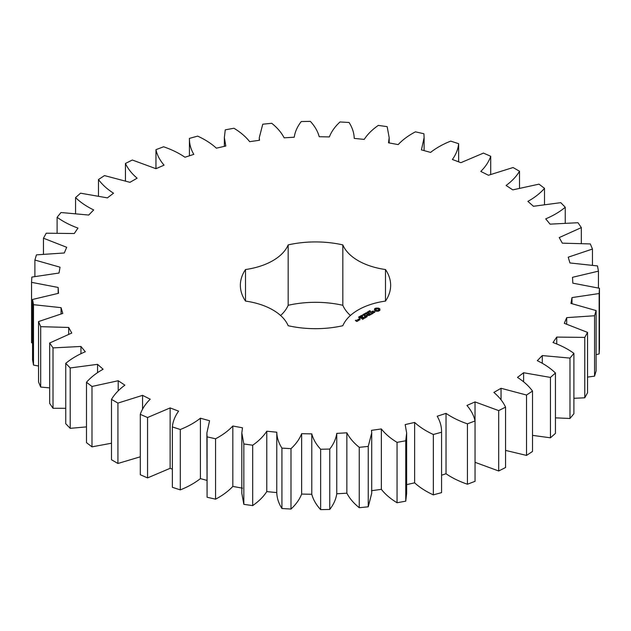 <?xml version="1.0" encoding="UTF-8"?>
<svg xmlns="http://www.w3.org/2000/svg" width="631" height="631" viewBox="0 0 631 631"><rect width="100%" height="100%" fill="white"/><g stroke="black" fill="none" stroke-linecap="round" stroke-linejoin="round"><path stroke-width="0.95" d="M117.934 403.091L117.934 463.477L111.49 459.754L111.49 399.368L117.934 403.091L142.559 395.353L150.21 399.21C145.422 403.919 142.117 408.967 140.287 414.346L147.551 417.525L170.125 407.926L178.612 411.136C174.984 416.184 172.894 421.445 172.358 426.919L180.3 429.498C188.125 426.39 194.821 422.628 200.406 418.211L209.571 420.727L206.889 432.961L207.086 436.857L215.565 438.782C222.585 435.09 228.335 430.831 232.823 426.02L242.493 427.794L241.823 432.961L243.842 443.964L252.692 445.21C258.773 440.998 263.466 436.329 266.779 431.21L276.78 432.211L276.757 493.347M276.78 432.211C276.93 437.669 278.642 442.978 281.931 448.12L290.994 448.657C296.026 444.003 299.575 439.01 301.642 433.686L311.785 433.883C313.221 439.286 316.17 444.405 320.643 449.24L329.753 449.067C333.633 444.058 335.976 438.837 336.765 433.394L346.861 432.795C349.558 438.024 353.691 442.867 359.26 447.316L368.236 446.417L371.714 432.961L371.493 430.342L381.353 428.954C385.257 433.931 390.494 438.395 397.057 442.363L405.749 440.769L406.648 432.961L405.181 424.584L414.622 422.439C419.662 427.061 425.901 431.076 433.339 434.491L441.574 432.227C441.684 426.745 440.217 421.413 437.196 416.239L446.038 413.368C452.127 417.548 459.258 421.043 467.429 423.835L475.048 420.948C473.865 415.506 471.16 410.339 466.94 405.457L475.025 401.915L498.687 410.6L505.557 407.145C503.096 401.844 499.2 396.938 493.868 392.427L501.046 388.286L526.53 395.03L532.517 391.07C528.833 386.014 523.817 381.463 517.467 377.409L523.604 372.74L550.445 377.425L555.438 373.024C550.603 368.307 544.553 364.19 537.312 360.672L542.281 355.568L569.982 358.092L573.894 353.344C567.987 349.046 561.022 345.449 553.016 342.53L556.739 337.08L584.779 337.411L587.532 332.395L564.303 323.324L566.709 317.638L594.56 315.752L596.106 310.57L570.952 303.416L571.994 297.587L599.142 293.533L599.45 288.272L572.845 283.161L572.498 277.309L598.44 271.156L597.502 265.927L569.943 262.953L568.215 257.18L592.462 249.048L590.308 243.937L562.3 243.156L559.232 237.571L581.332 227.61L577.988 222.719L550.058 224.147L545.705 218.854C553.348 215.636 559.863 211.764 565.25 207.252L560.785 202.661L533.447 206.274L527.887 201.376C534.702 197.59 540.239 193.244 544.514 188.346L539.008 184.149L512.782 189.876L506.109 185.459C511.97 181.168 516.434 176.428 519.51 171.246L513.066 167.523L488.441 175.26L480.79 171.411C485.578 166.694 488.883 161.646 490.713 156.267L483.449 153.088L460.875 162.688L452.388 159.477C456.016 154.429 458.106 149.168 458.642 143.694L450.7 141.115C442.875 144.223 436.179 147.985 430.594 152.402L421.429 149.886L424.111 137.653L423.914 133.756L415.435 131.832C408.415 135.523 402.665 139.782 398.177 144.594L388.507 142.819L389.177 137.653L387.158 126.65L378.308 125.403C372.227 129.615 367.534 134.285 364.221 139.404L354.22 138.402C354.07 132.944 352.358 127.636 349.069 122.493L340.006 121.957C334.974 126.61 331.425 131.603 329.358 136.927L319.215 136.73C317.779 131.327 314.83 126.208 310.357 121.373L301.247 121.546C297.367 126.555 295.024 131.776 294.235 137.219L284.139 137.818C281.442 132.589 277.309 127.746 271.74 123.297L262.764 124.197L259.286 137.653L259.507 140.271L249.647 141.659C245.743 136.682 240.506 132.218 233.943 128.251L225.251 129.844L224.352 137.653L225.819 146.029L216.378 148.175C211.338 143.552 205.099 139.538 197.661 136.122L189.426 138.386C189.316 143.868 190.783 149.2 193.804 154.374L184.962 157.245C178.873 153.065 171.742 149.571 163.571 146.778L155.952 149.665C157.135 155.108 159.84 160.274 164.06 165.164L155.975 168.698L132.313 160.014L125.443 163.468C127.904 168.769 131.8 173.675 137.132 178.187L129.954 182.327L104.47 175.584L98.483 179.543C102.167 184.599 107.183 189.158 113.533 193.204L107.396 197.874L80.555 193.189L75.562 197.59C80.397 202.314 86.447 206.424 93.688 209.942L88.719 215.045L61.018 212.521L57.105 217.269C63.013 221.568 69.978 225.172 77.984 228.083L74.261 233.533L46.221 233.202L43.468 238.218L66.697 247.289L64.291 252.976L36.44 254.861L34.894 260.043L60.048 267.197L59.006 273.026L31.858 277.08L31.55 282.341L58.155 287.452L58.502 293.305L32.56 299.457L33.498 304.686L61.057 307.66L62.784 313.433L38.538 321.565L40.692 326.677L68.7 327.457L71.768 333.042L49.668 343.004L53.012 347.894L80.942 346.466L85.295 351.759C77.652 354.977 71.137 358.85 65.75 363.361L70.215 367.952L97.553 364.339L103.113 369.238C96.298 373.031 90.761 377.37 86.486 382.268L91.992 386.464L118.218 380.738L124.891 385.155C119.03 389.445 114.566 394.186 111.49 399.368M142.559 409.29L142.559 395.353M117.934 463.477L140.287 456.805M140.287 414.346L140.287 474.733L147.551 477.912L170.125 468.312L172.358 469.156M172.358 426.919L172.358 487.306L180.3 489.885C188.125 486.777 194.821 483.015 200.406 478.598L206.889 480.38M206.889 432.961L207.086 497.244L215.565 499.168C222.585 495.477 228.335 491.218 232.823 486.406L242.493 488.181M241.823 432.961L241.823 493.347L243.842 504.35L252.692 505.597C258.773 501.385 263.466 496.715 266.779 491.596L276.78 492.598C276.93 498.056 278.642 503.364 281.931 508.507L290.994 509.043C296.026 504.39 299.575 499.397 301.642 494.073L311.785 494.27C313.221 499.673 316.17 504.792 320.643 509.627L329.753 509.454C333.633 504.445 335.976 499.224 336.765 493.781L346.861 493.182C349.558 498.411 353.691 503.254 359.26 507.703L368.236 506.803L371.714 493.347L371.714 432.961M371.493 490.729L381.353 489.34C385.257 494.318 390.494 498.782 397.057 502.749L405.749 501.156L406.648 493.347L406.648 432.961M406.648 484.64L414.622 482.825C419.662 487.447 425.901 491.462 433.339 494.878L441.574 492.614L441.574 432.227M441.574 475.206L446.038 473.755C452.127 477.935 459.258 481.429 467.429 484.222L475.048 481.335L475.048 420.948M475.025 462.302L498.687 470.986L505.557 467.532L505.557 407.145M505.557 450.4L526.53 455.416L532.517 451.457L532.517 391.07M532.517 435.366L550.445 437.811L555.438 433.41L555.438 373.024M555.438 417.848L569.982 418.479L573.894 413.731L573.894 353.344M573.894 398.295L584.779 397.798L587.532 392.782L587.532 332.395M587.532 377.101L594.56 376.139L596.106 370.957L596.106 310.57M596.106 354.63L599.142 353.92L599.45 348.659L599.45 288.272M31.55 282.341L31.55 342.728L32.56 343.019M32.56 299.457L32.56 359.844L33.498 365.073L38.538 366.004M38.538 321.565L38.538 381.952L40.692 387.063L49.668 387.876M49.668 343.004L49.668 403.39L53.012 408.281L65.75 408.296M65.75 363.361L65.75 423.748L70.215 428.339L86.486 426.887M86.486 382.268L86.486 442.654L91.992 446.851L111.49 443.222M280.582 315.5A57.981 33.475 0 0 0 288.17 305.286L288.17 244.899A57.981 33.475 0 0 1 245.506 269.532A75.144 43.381 0 0 0 240.356 285.307A75.144 43.381 0 0 0 245.506 301.082L245.506 269.532M350.418 315.5A57.981 33.475 0 0 1 342.83 305.286A75.144 43.381 0 0 0 288.17 305.286M354.22 138.402L354.243 137.653L354.243 138.41M245.506 301.082A57.981 33.475 0 0 1 288.17 325.714A75.144 43.381 0 0 0 342.83 325.714A57.981 33.475 0 0 1 385.494 301.082A75.144 43.381 0 0 0 390.644 285.307A75.144 43.381 0 0 0 385.494 269.532A57.981 33.475 0 0 1 342.83 244.899A75.144 43.381 0 0 0 288.17 244.899M379.87 310.342L379.87 308.953L378.387 308.102L375.989 308.102L374.506 308.953L374.506 310.342L375.989 311.193L378.387 311.193L379.87 310.342M369.498 311.32L369.143 311.059L369.837 310.649L369.387 311.162L370.642 311.249L369.498 311.32M368.969 312.1L368.733 311.209L369.79 311.817L368.969 312.1M368.118 312.787L367.061 312.179L368.678 312.329L367.865 311.714L368.914 312.321L367.384 312.211L368.118 312.787M366.903 312.873L367.345 312.621L366.903 312.873M365.783 313.528L365.325 313.268L365.877 312.881L366.966 313.299L366.232 313.788L366.572 313.071L365.799 313.378M374.964 311.888L374.301 311.509L372.345 312.045L372.14 311.525L373.142 310.973L371.596 311.903L372.266 312.298L374.222 311.761L374.42 312.274L373.426 312.834L374.964 311.888M372.984 313.102L372.353 313.473L370.184 312.369L372.093 313.623L371.462 314.135L372.984 313.402M371.123 314.475L369.08 313.15L367.55 314.033L368.954 313.37L369.719 313.812L368.827 314.475L369.979 313.962L370.744 314.404L369.592 315.208L371.123 314.325M364.97 314.601L364.213 313.82L366.138 313.922L364.899 313.631L365.412 314.341L364.308 313.962L364.97 314.601M363.827 315.263L362.77 314.656L363.953 314.569L363.574 314.191L364.631 314.798L363.551 314.94L363.827 315.263M362.604 315.358L363.046 315.098L362.604 315.358M362.17 316.084L361.492 315.366L362.73 315.76L362.17 316.084M360.396 316.147L360.861 315.76L361.76 316.281L360.396 316.147M359.828 316.936L359.481 316.644L359.985 316.344L360.814 316.825L359.828 316.936M358.511 317.251L359.102 316.77L359.354 317.519L360.088 317.369L358.511 317.251M359.22 317.172L359.244 317.622M366.824 315.334L369.135 315.476L367.1 314.301L368.409 315.35L366.445 315.114L366.856 316.257L365.026 315.342L367.068 316.675L366.824 315.334L367.195 316.675M365.27 317.85L366.54 316.975L364.245 315.8L365.136 316.462L364.245 317.125L365.388 316.604L366.161 317.046L365.27 317.85M364.615 318.237L362.32 317.062L364.608 318.087M362.541 319.428L363.811 318.552L361.768 317.369L360.246 318.103L361.642 317.59L362.407 318.04L361.516 318.694L362.659 318.182L363.424 318.623L362.541 319.428M359.962 318.765L359.457 318.639L359.962 318.513M358.061 319.507L359.094 320.106L360.088 319.665L359.063 318.931L358.061 319.365M358.858 320.382L357.58 319.641L358.092 320.083L357.706 320.722L358.858 320.382M357.738 321.029L355.734 320.595L356.357 320.091L355.356 320.524L356.736 321.463L357.738 321.029M118.218 390.794L118.218 380.738M91.992 446.851L91.992 386.464M147.551 477.912L147.551 417.525M170.125 468.312L170.125 407.926M97.553 372.582L97.553 364.339M70.215 428.339L70.215 367.952M180.3 489.885L180.3 429.498M200.406 478.598L200.406 418.211M80.942 353.652L80.942 346.466M53.012 408.281L53.012 347.894M207.086 497.244L207.086 436.857M215.565 499.168L215.565 438.782M232.823 486.406L232.823 426.02M68.7 333.98L68.7 327.457M40.692 387.063L40.692 326.677M243.842 504.35L243.842 443.964M252.692 505.597L252.692 445.21M266.779 491.596L266.779 431.21M61.057 313.781L61.057 307.66M33.498 365.073L33.498 304.686M281.931 508.507L281.931 448.12M290.994 509.043L290.994 448.657M301.642 494.073L301.642 433.686M58.155 293.344L58.155 287.452M311.785 494.27L311.785 433.883M320.643 509.627L320.643 449.24M329.753 509.454L329.753 449.067M336.765 493.781L336.765 433.394M346.861 493.182L346.861 432.795M34.894 276.37L34.894 260.043M359.26 507.703L359.26 447.316M368.236 506.803L368.236 446.417M381.353 489.34L381.353 428.954M43.468 253.899L43.468 238.218M397.057 502.749L397.057 442.363M405.749 501.156L405.749 440.769M414.622 482.825L414.622 422.439M57.105 232.705L57.105 217.269M433.339 494.878L433.339 434.491M446.038 473.755L446.038 413.368M75.562 213.152L75.562 197.59M467.429 484.222L467.429 423.835M475.025 420.861L475.025 401.915M98.483 195.634L98.483 179.543M498.687 470.986L498.687 410.6M501.046 399.841L501.046 388.286M125.443 180.6L125.443 163.468M526.53 455.416L526.53 395.03M523.604 381.755L523.604 372.74M155.952 168.69L155.952 149.665M550.445 437.811L550.445 377.425M542.281 363.211L542.281 355.568M189.426 155.794L189.426 138.386M569.982 418.479L569.982 358.092M556.739 343.895L556.739 337.08M584.779 397.798L584.779 337.411M566.709 323.932L566.709 317.638M594.56 376.139L594.56 315.752M571.994 303.566L571.994 297.587M599.142 353.92L599.142 293.533M598.44 287.981L598.44 271.156M592.462 264.996L592.462 249.048M581.332 243.124L581.332 227.61M565.25 222.704L565.25 207.252M458.642 161.844L458.642 143.694M544.514 204.113L544.514 188.346M490.713 174.195L490.713 156.267M519.51 187.778L519.51 171.246M385.494 301.082L385.494 269.532M342.83 305.286L342.83 244.899M379.665 310.555L379.539 309.647M379.617 310.01L379.617 310.491M379.665 309.229L378.387 308.591L375.989 308.591L374.711 309.229M379.602 308.685L379.602 309.174M379.263 308.449L379.263 308.938M378.852 308.259L378.852 308.74M378.387 308.102L378.387 308.591M377.803 308.243L377.803 308.733M377.188 308.291L378.639 309.647L378.214 310.728L376.163 310.728L375.847 309.332L377.188 308.811M376.573 308.243L376.573 308.733M375.989 308.102L375.989 308.591M375.524 308.259L375.524 308.74M374.759 310.01L374.711 310.555M375.114 308.449L375.114 308.938M374.838 309.647L374.759 310.491M374.775 308.685L374.775 309.174M368.985 311.517L369.529 311.966M374.569 311.959L374.538 312.503M371.817 311.422L371.817 311.911M359.078 316.928L359.055 317.567M359.102 316.77L359.102 317.251M366.627 315.09L366.627 315.571M358.092 320.083L358.077 320.737M378.639 309.647L378.214 310.728M378.214 310.239L377.732 310.909M377.732 310.428L377.188 310.973M377.188 310.484L376.644 310.909M376.644 310.428L376.163 310.239L376.163 310.728M376.163 310.239L375.847 309.963L375.847 310.452M378.529 309.963L378.529 310.444M369.529 311.832L368.993 311.659M361.524 315.516L362.549 315.855L361.524 315.571M359.709 319.601L358.447 319.436L358.936 319.152L359.709 319.885M357.351 320.958L356.491 321.029L356.98 320.745L357.351 321.25M360.719 316.659L360.719 317.062M224.352 137.653L224.352 146.36M259.286 137.653L259.286 140.303M389.177 137.653L389.177 142.937M424.111 137.653L424.111 150.62M370.46 311.714L370.46 311.233M361.61 316.912L361.61 316.431M360.648 317.361L360.648 316.88M359.22 317.693L359.22 317.212M361.524 316.028L361.524 315.547M362.557 316.305L362.557 315.823M359.654 317.117L359.654 316.628"/></g></svg>
